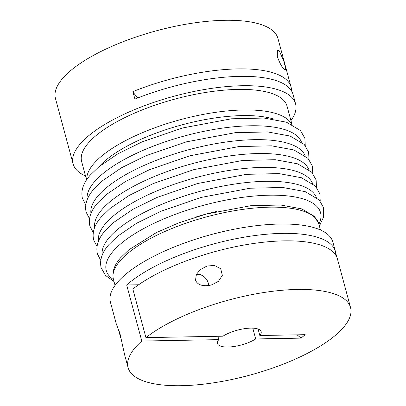 <?xml version="1.0" encoding="UTF-8"?>
<svg xmlns="http://www.w3.org/2000/svg" width="406" height="406" viewBox="0 0 406 406"><rect width="100%" height="100%" fill="white"/><g stroke="black" fill="none" stroke-linecap="round" stroke-linejoin="round"><path stroke-width="0.61" d="M208.694 285.484A10.287 7.785 50.3 0 0 197.291 274.086A10.287 7.785 50.3 0 0 196.504 274.141M196.342 274.461A9.82 7.43 -129.7 0 1 197.641 274.314A9.82 7.43 -129.7 0 1 208.537 285.504M86.595 179.899L81.642 161.552A106.372 36.007 -15.1 0 1 129.712 115.284A106.372 36.007 -15.1 0 1 237.825 89.416A106.372 36.007 -15.1 0 1 287.037 106.133L291.985 124.48M258.079 329.038L259.83 335.518L305.185 334.681L301.049 338.122L255.689 338.954A22.629 7.663 -15.1 0 1 227.933 347.028A22.629 7.663 -15.1 0 1 217.464 343.471A22.629 7.663 -15.1 0 1 218.793 339.634L141.801 341.055L126.672 284.982A115.218 39.001 -15.1 0 1 282.119 233.379A115.218 39.001 -15.1 0 1 335.422 251.487A115.218 39.001 -15.1 0 1 335.762 253.182L336.878 257.328M217.895 336.29L218.793 339.634M145.937 337.619A115.218 39.001 -15.1 0 1 297.248 289.453A115.218 39.001 -15.1 0 1 350.551 307.56L337.437 258.967A115.218 39.001 164.9 0 0 284.134 240.859A115.218 39.001 164.9 0 0 132.828 289.021L145.937 337.619L222.935 336.198A22.629 7.663 -15.1 0 1 250.69 328.124A22.629 7.663 -15.1 0 1 261.165 331.682A22.629 7.663 -15.1 0 1 259.83 335.518M350.551 307.56A115.218 39.001 -15.1 0 1 298.486 357.681A115.218 39.001 -15.1 0 1 181.375 385.7A115.218 39.001 -15.1 0 1 128.073 367.592L124.769 355.357L120.135 334.377L116.243 323.755L110.422 302.171A115.218 39.001 -15.1 0 1 162.486 252.055A115.218 39.001 -15.1 0 1 279.597 224.036A115.218 39.001 -15.1 0 1 332.9 242.143L335.422 251.487M128.073 367.592A115.218 39.001 -15.1 0 1 141.801 341.055M277.339 56.541L277.369 50.07L279.095 50.572L283.687 60.758L285.484 67.482L285.545 70.025L284.134 69.264C281.947 67.3 279.683 63.062 277.339 56.541M85.549 176.021A115.218 39.001 -15.1 0 1 73.1 163.857A115.218 39.001 -15.1 0 1 125.165 113.741A115.218 39.001 -15.1 0 1 242.275 85.722A115.218 39.001 -15.1 0 1 295.578 103.829L293.056 94.481A115.218 39.001 164.9 0 0 239.753 76.374A115.218 39.001 164.9 0 0 134.909 99.1L132.894 91.624A115.218 39.001 -15.1 0 1 237.738 68.898A115.218 39.001 -15.1 0 1 291.041 87.006A115.218 39.001 -15.1 0 1 291.498 90.893M73.1 163.857L55.449 98.44A115.218 39.001 -15.1 0 1 107.514 48.319A115.218 39.001 -15.1 0 1 224.625 20.3A115.218 39.001 -15.1 0 1 277.927 38.408L291.041 87.006M295.578 103.829A115.218 39.001 -15.1 0 1 290.94 120.602M206.974 266.042L214.419 265.428L220.707 268.747L222.341 275.359L218.398 281.368L212.018 284.733C206.045 286.575 197.631 286.169 195.53 280.064L196.402 274.334L200.285 269.67L206.974 266.042M132.894 91.624A205.746 69.649 164.9 0 0 137.944 97.892M335.762 253.182A205.746 69.649 -15.1 0 1 334.595 253.588M126.672 284.982L138.613 284.763M301.049 338.122A205.746 155.701 50.3 0 0 297.08 334.833M255.689 338.954L252.776 328.149M87.219 199.61A110.985 37.57 -15.1 0 1 102.677 173.829A110.985 37.57 -15.1 0 1 250.477 125.779A110.985 37.57 -15.1 0 1 301.364 141.831M90.964 213.495A110.985 37.57 -15.1 0 1 106.423 187.714A110.985 37.57 -15.1 0 1 254.227 139.664A110.985 37.57 -15.1 0 1 305.109 155.716M94.71 227.38A110.985 37.57 -15.1 0 1 110.168 201.599A110.985 37.57 -15.1 0 1 257.972 153.549A110.985 37.57 -15.1 0 1 308.854 169.601M98.46 241.265A110.985 37.57 -15.1 0 1 113.913 215.484A110.985 37.57 -15.1 0 1 261.718 167.434A110.985 37.57 -15.1 0 1 312.6 183.487M102.205 255.151A110.985 37.57 -15.1 0 1 117.664 229.37A110.985 37.57 -15.1 0 1 265.463 181.32A110.985 37.57 -15.1 0 1 316.35 197.372M113.497 279.617A110.985 37.57 -15.1 0 1 121.409 243.255A110.985 37.57 -15.1 0 1 269.208 195.205A110.985 37.57 -15.1 0 1 318.893 224.198M195.332 217.22A84.062 28.456 -15.1 0 1 216.779 211.43M121.287 339.183A20.574 15.57 -129.7 0 1 119.415 331.905M86.788 179.609A106.372 36.007 -15.1 0 1 101.718 156.026A106.372 36.007 -15.1 0 1 243.372 109.975A106.372 36.007 -15.1 0 1 291.675 124.327M99.318 166.414A102.139 34.576 -15.1 0 1 106.265 159.807A102.139 34.576 -15.1 0 1 242.286 115.588A102.139 34.576 -15.1 0 1 274.207 119.222M127.941 253.222A106.372 36.007 -15.1 0 1 269.599 207.172A106.372 36.007 -15.1 0 1 318.811 223.889L314.513 216.454L301.734 208.892L280.719 205.02L250.735 205.725L206.131 214.094L178.569 222.96L156.371 232.572L128.748 249.903L120.612 257.78C114.248 264.93 111.848 272.106 113.416 279.308A106.372 36.007 -15.1 0 1 127.941 253.222M305.251 145.617L304.87 138.273L300.481 130.554L286.423 122.186L264.012 118.055L231.43 118.796L182.588 127.971L142.146 141.851L117.872 153.818L98.937 166.729L90.249 175.118C83.326 182.873 80.708 190.602 82.393 198.301L85.762 204.842M308.996 159.502L308.621 152.159L304.231 144.44L290.168 136.071L267.757 131.94L235.175 132.681L186.334 141.856L145.891 155.737L121.617 167.703L102.682 180.614L93.994 189.003C87.072 196.758 84.453 204.487 86.143 212.186L89.508 218.727M312.742 173.387L312.366 166.044L307.976 158.32L293.914 149.956L271.502 145.825L238.926 146.566L190.084 155.742L149.636 169.622L125.363 181.589L106.428 194.499L97.744 202.888C90.817 210.643 88.198 218.372 89.888 226.071L93.258 232.613M316.492 187.273L316.112 179.929L311.722 172.205L297.659 163.841L275.253 159.71L242.671 160.451L193.829 169.627L153.382 183.507L129.113 195.474L110.173 208.385L101.49 216.774C94.562 224.528 91.944 232.252 93.634 239.956L97.004 246.498M320.238 201.158L319.857 193.814L315.467 186.09L301.409 177.726L278.998 173.595L246.417 174.336L197.575 183.512L157.132 197.392L132.858 209.359L113.919 222.27L105.235 230.659C98.308 238.413 95.694 246.137 97.379 253.841L100.749 260.383M319.405 226.101L323.628 216.865L323.607 207.699L319.217 199.975L305.155 191.612L282.743 187.481L250.162 188.222L201.32 197.392L160.877 211.277L136.604 223.244L117.669 236.155L108.981 244.544C102.058 252.299 99.44 260.023 101.13 267.727L105.519 275.446L114.015 281.52M121.764 341.446L119.029 330.717M320.451 229.979L318.811 223.889M115.06 285.398L113.416 279.308"/></g></svg>
